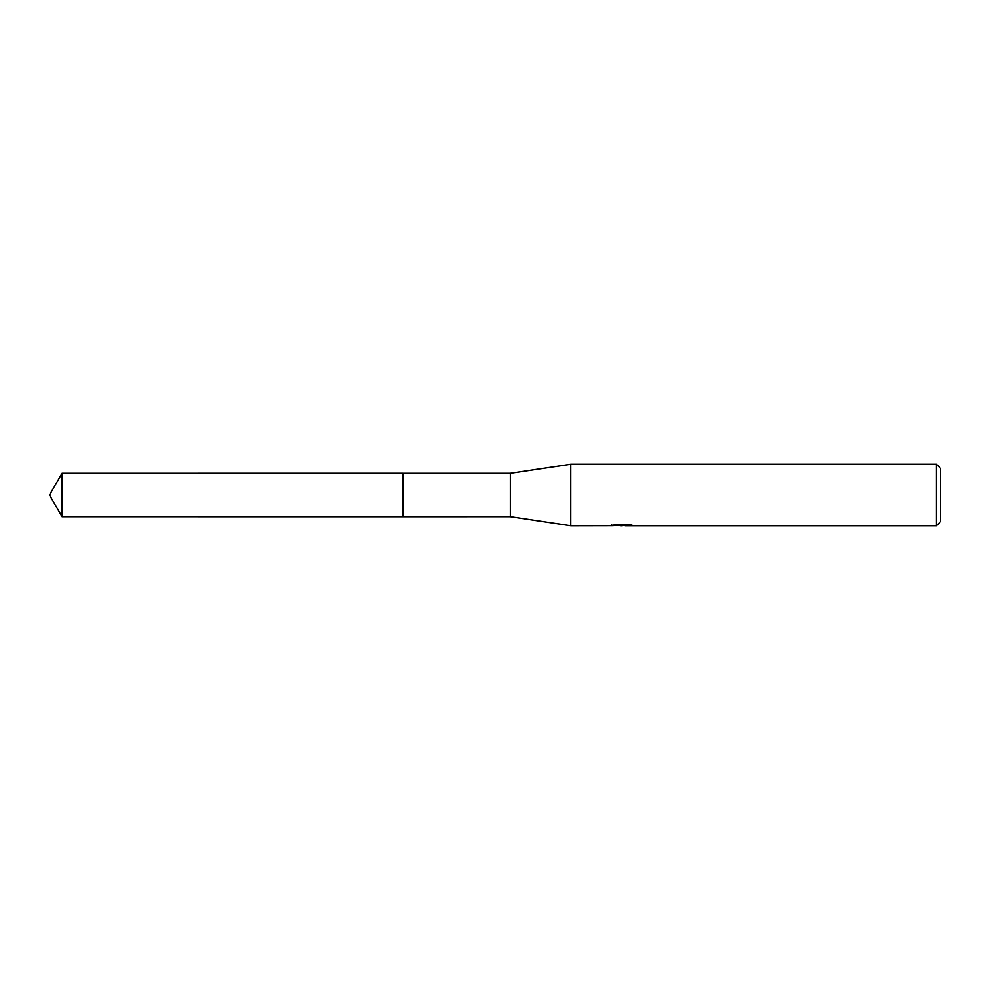 <?xml version="1.0" encoding="UTF-8"?>
<svg xmlns="http://www.w3.org/2000/svg" width="990" height="990" viewBox="0 0 990 990"><rect width="100%" height="100%" fill="white"/><g stroke="black" fill="none" stroke-linecap="round" stroke-linejoin="round"><path stroke-width="1.49" d="M611.758 525.653L570.784 525.727L510.357 516.706L402.831 516.718L402.831 473.294L510.357 473.294L570.784 464.273L936.404 464.273L940.5 468.369L940.5 521.631L936.404 525.727L625.247 525.727L625.136 524.675L626.67 524.341M402.831 516.718L402.831 473.282L402.831 516.718L62.036 516.706L62.036 473.294L402.831 473.282M510.357 516.706L510.357 473.294M570.784 525.727L570.784 464.273M625.136 525.245L618.416 525.418M621.992 525.727L620.544 525.727M936.404 525.727L936.404 464.273M611.758 524.638L611.758 525.665L623.217 525.146L613.404 525.146L616.597 524.341L628.712 524.341L632.226 525.232L625.136 525.702M625.247 524.7L623.217 524.7M623.217 524.341L623.217 525.146M62.036 473.294L49.5 495L62.036 516.706"/></g></svg>
